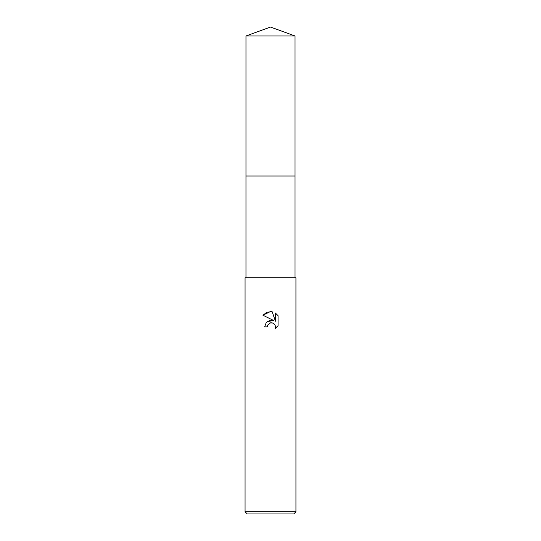 <?xml version="1.0" encoding="UTF-8"?>
<svg xmlns="http://www.w3.org/2000/svg" width="541" height="541" viewBox="0 0 541 541"><rect width="100%" height="100%" fill="white"/><g stroke="black" fill="none" stroke-linecap="round" stroke-linejoin="round"><path stroke-width="0.41" stroke-dasharray="2.71 2.03" d="M295.028 176.028L245.972 176.028L295.028 176.028M295.934 277.77L245.066 277.77M295.934 511.772L245.066 511.772M293.756 513.95L247.244 513.95M267.592 325.357L267.754 324.999M278.06 325.729L278.06 315.694M276.032 327.941L277.56 326.426M266.388 322.301L264.65 326.845L267.322 326.845M267.18 321.557L266.557 322.111M262.94 315.227L273.739 320.556M272.164 322.835L273.888 323.619M275.437 313.043L275.437 321.178L272.137 311.684M270.5 277.77L245.972 277.77L270.5 277.77M295.028 35.977L245.972 35.977"/><path stroke-width="0.81" d="M245.972 35.977L295.028 35.977L270.5 27.05L245.972 35.977L245.972 176.028L295.028 176.028L295.028 277.77M270.5 322.855L267.754 324.999L267.322 326.845L264.65 326.845L266.307 322.389L270.5 320.157L273.739 320.556L262.94 315.227L270.5 311.508L272.137 311.684L275.437 321.178L275.437 313.043L278.06 315.694L278.06 325.729L275.017 328.637L275.45 326.818L275.139 325.263L272.941 323.065L270.5 322.855L272.164 322.835M270.5 511.772L295.934 511.772L295.934 277.77L245.066 277.77L245.066 511.772L270.5 511.772M245.066 511.772L247.244 513.95L293.756 513.95L295.934 511.772M267.322 326.845L267.592 325.357M273.888 323.619L275.139 325.263L275.45 326.818L275.017 328.637L276.032 327.941M277.56 326.426L278.06 325.729M273.739 320.556L267.18 321.557M267.754 324.999L270.48 322.862M278.06 315.694L275.437 313.043M272.137 311.684L267.004 312.13L262.94 315.227M245.972 277.77L245.972 176.028L295.028 176.028L295.028 35.977"/></g></svg>
